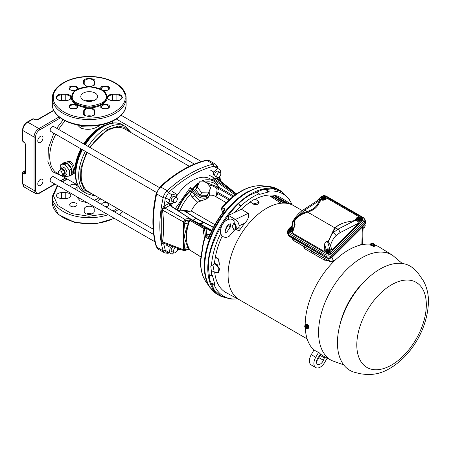 <?xml version="1.0" encoding="UTF-8"?>
<svg xmlns="http://www.w3.org/2000/svg" width="451" height="451" viewBox="0 0 451 451"><rect width="100%" height="100%" fill="white"/><g stroke="black" fill="none" stroke-linecap="round" stroke-linejoin="round"><path stroke-width="0.68" d="M208.903 237.192L207.071 235.631L205.256 237.091L203.474 243.089L200.701 261.129A57.621 33.267 120 0 0 200.701 261.755C200.706 267.635 201.631 272.793 203.474 277.218L205.352 280.922L209.991 287.552A60.473 34.913 -60 0 1 204.23 266.124L204.23 265.487A60.473 34.913 -60 0 1 246.99 192.058L258.09 187.34L268.43 186.336M290.365 201.394L288.843 198.677L282.112 191.895L273.199 188.822L262.527 189.719L251.213 194.494C230.286 204.483 207.043 244.233 208.458 267.618L209.816 280.161L214.326 290.156L221.492 296.538L230.889 299.058L234.001 299.019M218.245 168.826L217.72 166.983L217.32 168.082C216.779 166.498 215.691 165.867 214.045 166.194C206.637 167.952 199.066 171.059 191.337 175.512C183.613 179.977 176.042 185.615 168.629 192.414L167.197 190.711A8.434 4.871 120 0 0 163.166 197.69A114.943 66.359 120 0 0 159.834 226.205C159.84 235.247 160.951 243.467 163.166 250.869L165.354 250.525C165.895 252.115 166.988 252.74 168.629 252.419L168.888 252.357M207.184 283.51L209.32 286.605M200.695 223.747L200.312 223.228L202.561 222.67L202.944 223.189L200.695 223.747M189.764 249.961L187.052 244.098L186.201 236.916C186.224 231.628 187.334 226.036 189.533 220.139L189.798 220.297C187.599 226.188 186.488 231.775 186.466 237.063C186.488 242.328 187.599 246.629 189.798 249.984L190.435 250.04L189.798 249.984M203.993 234.74L203.26 231.577L204.083 228.719L204.777 229.125L205.368 235.828M204.81 229.018L204.19 228.409L205.38 227.907L206.648 228.105L205.622 228.144L204.81 229.018L203.891 232.164L204.247 238.771M236.087 193.575L235.202 193.349M216.993 178.517L216.379 178.478L216.993 178.517L236.454 194.043M190.57 219.338L190.068 219.276L189.533 220.139L190.39 219.225L191.23 219.434M216.204 178.342L235.202 193.355M235.839 193.406L236.724 193.857M221.723 207.77L224.44 208.486L224.271 210.572M208.914 237.175L207.184 238.382C207.99 238.878 208.7 238.416 209.32 237.006L209.495 236.674L209.32 237.006A59.859 34.564 -60 0 1 224.322 211.029L224.44 208.486M205.391 280.984L207.223 283.566M206.062 235.332L210.087 234.424M263.525 185.925L260.374 185.643M222.969 212.32L221.559 209.692L221.757 207.731M221.937 210.11L222.326 207.725C235.072 193.051 247.819 185.694 260.56 185.649L260.627 185.654M205.256 237.091L205.16 236.516M207.843 234.475L208.582 234.554L206.998 234.678L206.006 235.354M205.318 236.104L205.352 236.837L207.184 238.382M207.392 234.543A2.638 1.996 85 0 1 206.592 234.334L210.262 234.013M205.724 235.512L206.592 234.334L206.056 228.296L211.451 231.357M229.892 199.274L229.542 199.071L228.978 200.041L216.807 193.017M192.893 220.235L195.988 218.442L192.994 220.285M181.127 210.78L178.382 210.797M216.88 187.402L216.982 190.08M233.894 195.931L234.402 194.392L235.27 194.894M203.26 231.577L203.891 232.164L204.297 238.613M205.622 228.144L190.435 219.468L189.798 220.297L204.19 228.409L204.083 228.719L189.798 220.297M190.181 250.22L200.616 256.76M190.198 249.922L189.448 249.815L188.146 247.458C186.066 243.348 184.848 239.56 184.498 236.099C184.887 233.201 186.105 229.153 188.146 223.955L189.448 220.088L185.626 220.545L184.775 221.886L183.365 221.931L184.842 219.355L165.049 208.114L164.034 206.242L168.708 203.548L170.399 203.818L170.478 205.577L191.004 219.231L211.947 230.303M170.478 205.577L169.723 205.414L168.708 203.548M214.056 177.976L214.98 179.284L214.045 181.257M213.966 177.412L212.274 179.639A1.584 0.44 -161.9 0 1 214.377 180.231L234.402 194.392L235.095 193.518M188.146 223.955L184.775 223.166L185.626 220.545L184.842 219.355L185.519 220.601M188.146 247.458L184.775 248.309C183.472 240.191 183.472 231.808 184.775 223.166L184.775 221.886M189.448 249.815L185.626 249.955L184.949 250.423M235.772 193.321L216.638 177.959M217.45 177.429L218.882 179.994M164.638 243.546L163.741 244.042L165.354 250.525M177.266 249.786L179.374 248.969M168.629 192.414L165.354 198.085L164.034 206.242M190.068 219.276C189.031 218.436 187.323 218.442 184.949 219.293M164.068 243.337L163.741 244.042C162.523 243.692 161.847 242.858 161.723 241.533L161.723 210.014L163.741 206.428L164.869 208.215C163.082 208.734 162.242 209.326 162.349 209.997C163.972 217.861 163.826 237.361 162.349 241.888L163.617 243.168L183.94 250.649L185.406 250.435C187.103 249.736 188.512 249.578 189.629 249.961L200.616 256.794M164.034 243.895L164.164 243.371M183.935 250.649L183.365 249.629L184.775 249.589L184.775 248.309L185.626 249.955L184.842 250.48L185.519 250.012L184.775 249.589M190.39 219.225L191.015 219.299L169.723 205.414L164.869 208.215M161.723 241.533L183.365 249.629L183.365 221.931L162.349 209.997L161.723 210.014M37.771 183.929A3.693 2.131 -60 0 1 39.384 180.214A3.693 2.131 -60 0 1 42.225 179.222A3.693 2.131 -60 0 1 42.992 180.913A3.693 2.131 -60 0 1 41.379 184.628A3.693 2.131 -60 0 1 38.538 185.615A3.693 2.131 -60 0 1 37.771 183.929M37.771 140.875A3.693 2.131 -60 0 1 39.384 137.16A3.693 2.131 -60 0 1 42.225 136.174A3.693 2.131 -60 0 1 42.992 137.865A3.693 2.131 -60 0 1 41.379 141.58A3.693 2.131 -60 0 1 38.538 142.567A3.693 2.131 -60 0 1 37.771 140.875M25.532 170.405L23.08 171.82A1.054 0.609 60 0 1 23.604 171.876L25.532 170.76M25.842 173.167L25.842 144.754A1.054 0.609 180 0 1 25.532 144.32L25.532 172.733A1.054 0.609 0 0 0 25.842 173.167L24.348 174.024L22.86 173.167A1.054 0.609 180 0 1 22.55 172.733L22.55 183.495A1.054 0.609 0 0 0 22.86 183.929A6.855 3.958 120 0 0 24.281 187.064L35.466 193.524A6.855 3.958 -60 0 1 34.045 190.384A1.054 0.609 0 0 0 35.533 190.384L35.533 137.003A1.054 0.609 180 0 1 34.045 137.003A6.855 3.958 -60 0 1 38.893 128.608A1.054 0.609 60 0 1 39.637 129.899C37.162 131.63 35.792 133.998 35.533 137.003M53.703 110.23L37.247 119.729A1.054 0.609 60 0 1 37.771 119.78L34.789 119.78L33.301 118.923A1.054 0.609 -120 0 0 32.771 118.867L33.825 118.867A1.054 0.609 120 0 0 33.301 118.923L27.708 122.148A6.855 3.958 120 0 0 22.86 130.548L22.86 141.31L24.348 142.166A1.054 0.609 120 0 0 24.568 142.651L25.532 144.32M25.544 172.823A1.054 0.609 60 0 1 25.098 172.733L23.604 171.876A1.054 0.609 120 0 0 23.08 172.429A1.054 0.609 120 0 0 22.86 173.167L22.86 183.929L34.045 190.384L34.045 137.003L22.86 130.548A1.054 0.609 180 0 1 22.55 130.113L22.55 140.875A1.054 0.609 0 0 0 22.86 141.31A1.054 0.609 120 0 0 23.08 141.789L24.568 142.651M100.782 198.88L96.717 201.625M87.669 202.956L80.086 200.825L76.399 196.45M75.582 177.863L74.889 172.902L71.579 174.994M71.45 174.847A7.25 4.183 60 0 1 70.717 175.49L72.374 174.537L73.423 172.75L74.889 172.902L74.889 169.666A35.826 20.684 -60 0 1 80.909 148.824M61.071 175.642L52.406 171.696L47.896 161.926L48.415 148.216L53.866 133.214M56.702 128.298L63.23 119.769M81.468 149.146A36.289 20.955 120 0 0 75.317 171.949L75.317 173.584A38.29 22.105 -60 0 1 81.879 149.382M63.58 162.867L69.809 161.058C72.521 162.907 74.212 165.776 74.889 169.666A1.054 0.406 -8.4 0 0 73.423 169.841C72.91 166.391 71.461 163.826 69.082 162.14L65.124 161.977L63.467 162.935A7.25 4.183 60 0 1 67.019 163.256L62.689 163.64A7.25 4.183 60 0 1 63.467 162.935M100.246 125.051L98.357 126.37C92.675 129.668 86.716 130.198 80.475 127.943L77.431 124.91M79.895 125.339L81.208 126.308L94.31 125.835M93.165 100.838A8.434 4.871 0 0 0 85.278 100.838A8.434 4.871 0 0 1 93.165 100.838M67.16 163.335A7.25 4.183 60 0 1 71.495 168.725L67.019 163.256M71.562 168.905A7.25 4.183 60 0 1 71.562 174.684L71.495 168.725M70.717 175.49A7.25 4.183 60 0 1 69.787 175.805M73.423 172.75L73.423 169.841M62.689 163.64L60.349 164.959L64.826 164.559L69.296 170.123L69.296 176.087L71.562 174.684M67.092 163.245L64.826 164.559M71.562 168.815L69.296 170.123M60.034 169.892A3.693 2.131 60 0 1 60.18 169.311L60.693 168.054A4.606 2.661 60 0 1 63.738 167.389A4.606 2.661 60 0 1 66.94 172.316A4.606 2.661 60 0 1 64.899 175.332L63.546 175.146A3.693 2.131 60 0 1 62.971 174.988M69.296 176.087L64.826 176.488L63.225 175.078M60.18 169.311A3.693 2.131 60 0 1 62.616 168.781A3.693 2.131 60 0 1 65.181 172.733A3.693 2.131 60 0 1 63.546 175.146M60.068 169.666L60.349 164.959M93.87 194.888L84.314 190.001L80.504 180.625L80.938 168.076L86.603 152.111M89.439 147.201L107.073 129.584L118.495 126.094L124.752 127.379L130.119 132.104M153.143 229.108L88.695 191.9A36.249 20.926 -60 0 1 81.186 175.304A36.249 20.926 -60 0 1 87.331 152.534M90.166 147.618A36.249 20.926 -60 0 1 124.944 129.116L189.386 166.323M59.306 170.315L61.539 169.024L63.692 170.264L64.769 173.037L63.692 174.571L61.454 175.862L59.306 174.616L58.23 171.842L59.306 170.315L61.454 171.555L62.531 174.328L64.769 173.037M63.692 170.264L61.454 171.555M62.531 174.328L61.454 175.862M154.981 241.821L50.766 181.652A2.836 1.641 -60 0 1 50.179 180.349A2.836 1.641 -60 0 1 51.42 177.497A2.836 1.641 -60 0 1 53.607 176.736L153.69 234.52M156.452 192.436L50.766 131.421A2.836 1.641 -60 0 1 50.179 130.125A2.836 1.641 -60 0 1 51.42 127.272A2.836 1.641 -60 0 1 53.607 126.511L159.288 187.526M174.295 202.646L170.275 203.824L169.215 199.872L172.107 194.866L176.059 193.806L177.051 197.876M170.275 203.824L166.549 201.67M165.489 197.718L169.215 199.872M168.381 192.712L172.107 194.866M172.333 191.652L176.059 193.806M173.821 252.695L172.107 254.217L169.215 252.543L170.275 247.374L171.673 246.133M165.489 250.395L169.215 252.543M166.549 245.22L170.275 247.374M217.32 177.356L215.606 178.872L212.714 177.204L213.774 172.028L210.048 169.88M208.988 175.05L212.714 177.204M213.774 172.028L217.726 168.527L220.618 170.196L220.156 172.44M214 166.374L217.726 168.527M173.911 202.522L171.752 201.27A2.836 1.641 -60 0 1 171.16 199.973A2.836 1.641 -60 0 1 172.4 197.115A2.836 1.641 -60 0 1 174.588 196.36L176.747 197.606A2.836 1.641 -60 0 1 177.339 198.902A2.836 1.641 -60 0 1 176.099 201.76A2.836 1.641 -60 0 1 173.911 202.522A2.836 1.641 -60 0 1 173.325 201.219A2.836 1.641 -60 0 1 174.565 198.367A2.836 1.641 -60 0 1 176.747 197.606M175.264 208.712L190.294 187.582L192.571 188.879L197.341 183.704L198.643 183.05M203.288 181.928L204.737 181.854L202.584 180.49L204.247 181.364M190.294 187.582L191.81 189.944L189.803 190.395L190.294 187.582M176.967 210.284C180.039 202.837 184.307 196.422 189.77 191.038L191.979 191.004L191.81 189.944L192.571 188.879L193.101 189.07L198.13 183.782M177.063 248.118A2.836 1.641 -60 0 1 177.339 249.132A2.836 1.641 -60 0 1 176.099 251.985A2.836 1.641 -60 0 1 173.911 252.746L171.752 251.5A2.836 1.641 -60 0 1 171.16 250.198A2.836 1.641 -60 0 1 173.212 246.703M173.911 252.746A2.836 1.641 -60 0 1 173.325 251.449A2.836 1.641 -60 0 1 175.986 247.723M217.41 177.406L215.251 176.155A2.836 1.641 -60 0 1 214.659 174.858A2.836 1.641 -60 0 1 215.899 172.006A2.836 1.641 -60 0 1 218.087 171.245L220.246 172.491A2.836 1.641 -60 0 1 220.838 173.793A2.836 1.641 -60 0 1 219.598 176.645A2.836 1.641 -60 0 1 217.41 177.406A2.836 1.641 -60 0 1 216.824 176.11A2.836 1.641 -60 0 1 218.064 173.252A2.836 1.641 -60 0 1 220.246 172.491M200.65 200.836C198.344 199.804 196.399 197.972 194.826 195.351L195.576 194.28L192.002 190.057L193.101 189.07L196.67 193.287L195.576 194.28C199.404 198.124 203.407 199.145 207.595 197.335A9.24 7.284 35.1 0 0 209.495 195.61L208.086 197.617L206.389 199.049L197.538 202.161L192.211 197.019L194.826 195.351L191.985 191.382L191.748 191.929L189.747 191.737L190.423 194.392A30.989 17.893 120 0 0 179.836 210.6L177.621 209.907C180.575 202.899 184.617 196.845 189.747 191.737L189.803 190.395M204.912 182.249L204.737 181.854L205.306 182.379L204.737 181.854M218.256 184.978L214.58 181.59A35.629 20.571 -60 0 0 202.584 180.49L205.098 181.567L205.284 182.08C210.747 181.155 215.014 182.638 218.087 186.545L218.447 186.539M177.316 210.081L177.621 209.907L177.649 210.307M208.463 192.949L206.784 195.334L200.075 195.136L195.599 189.567L197.837 184.205L199.511 181.815L197.279 187.182L201.749 192.746L208.463 192.949L210.696 187.582L206.225 182.018L199.511 181.815M196.67 193.287C200.058 196.698 203.61 197.606 207.319 196.005L209.783 189.781M206.676 182.576L217.433 186.923L218.087 186.545L218.882 188.806M215.86 196.732L217.856 193.62M226.306 202.708L215.121 196.247A23.198 13.395 120 0 0 209.749 195.221M197.538 202.161A23.198 13.395 120 0 0 191.185 210.978L214.873 224.654M186.466 212.06L191.185 210.978M186.584 212.049L186.432 210.504L179.819 210.82M191.979 191.004L191.985 191.382L189.775 191.416M192.211 197.019L190.423 194.392L191.748 191.929M201.749 192.746L200.075 195.136M197.279 187.182L195.599 189.567M218.758 189.809L217.433 186.923L216.931 189.189A30.989 17.893 120 0 0 208.695 185.09M217.083 189.397L216.441 195.79M217.715 194.077L216.722 193.017M186.432 210.504L189.555 211.316M104.142 91.66L107.146 97.557C107.766 102.648 98.008 108.189 89.219 107.744C80.346 108.206 70.503 102.524 71.297 97.399L74.28 91.677M52.316 104.525A36.909 21.31 180 0 1 52.316 104.282L52.316 98.256A36.909 21.31 180 0 0 52.316 98.419A36.909 21.31 180 0 0 89.36 119.566A36.909 21.31 180 0 0 126.128 98.256L126.128 104.282A36.909 21.31 180 0 1 89.428 125.592A36.909 21.31 180 0 1 52.316 104.525M53.37 97.546L53.37 97.399C51.938 91.333 62.666 77.025 89.084 76.698C115.507 76.912 126.427 91.17 125.074 97.241L125.074 97.399C126.505 103.459 115.777 117.767 89.354 118.094C62.937 117.88 52.017 103.623 53.37 97.551L53.37 97.546M80.785 96.537A8.434 4.871 180 0 1 89.219 91.666A8.434 4.871 180 0 1 97.658 96.537A8.434 4.871 180 0 1 89.219 101.407A8.434 4.871 180 0 1 80.785 96.537M126.128 98.098A36.909 21.31 180 0 1 126.128 98.256L126.128 98.087C126.336 86.152 108.657 76.258 89.242 76.501C69.713 76.242 51.944 86.248 52.316 98.256M107.146 97.557L107.146 97.568C107.535 99.305 109.272 100.314 112.35 100.584A5.536 3.196 0 0 0 112.682 100.596L116.905 100.596C119.481 100.759 121.325 99.727 122.435 97.495C121.561 95.223 119.831 94.129 117.237 94.208A5.536 3.196 0 0 0 116.905 94.203L112.682 94.203C109.345 94.406 107.501 95.471 107.146 97.399M71.297 97.236C70.908 95.488 69.172 94.479 66.094 94.208A5.536 3.196 0 0 0 65.761 94.203L61.539 94.203C58.963 94.034 57.119 95.065 56.009 97.298C56.882 99.57 58.613 100.663 61.206 100.584A5.536 3.196 0 0 0 61.539 100.596L65.761 100.596C69.099 100.387 70.942 99.321 71.297 97.399M91.435 86.778L94.749 84.044L94.755 81.417C96.655 77.747 82.189 77.493 83.694 81.219L83.683 83.852A0.53 0.428 0 0 1 84.213 84.281L84.213 81.845A5.006 2.892 180 0 1 89.219 78.953A5.006 2.892 180 0 1 94.231 81.845L94.231 85.211M86.846 86.62A5.006 2.892 180 0 1 91.598 86.62M94.755 81.417A0.53 0.428 0 0 0 94.231 81.845L93.847 85.278L91.068 86.755M94.755 110.94C94.406 109.012 92.562 107.947 89.219 107.744C86.034 107.924 84.19 108.922 83.694 110.749L83.683 113.376C81.789 117.046 96.255 117.299 94.749 113.573L94.755 110.94A0.53 0.428 180 0 0 94.231 111.374L94.231 113.81C94.733 114.424 93.712 115.236 91.175 116.257C87.099 116.679 84.777 115.862 84.213 113.81L84.213 111.374A5.006 2.892 180 0 1 89.219 108.482A5.006 2.892 180 0 1 94.231 111.374L94.231 114.74M86.846 116.144A5.006 2.892 180 0 1 91.598 116.144M83.683 113.376A0.53 0.428 180 0 1 84.213 113.81L84.213 111.374A0.53 0.428 0 0 0 83.683 110.94M67.408 179.126L62.401 181.815M57.722 185.665L53.37 195.554L57.897 205.617L71.472 213.537L88.886 216.249L106.346 213.74M61.539 198.446A5.006 2.892 180 0 1 56.533 195.554A5.006 2.892 180 0 1 61.539 192.662L65.761 192.662A5.006 2.892 180 0 1 70.768 195.554A5.006 2.892 180 0 1 65.761 198.446L61.539 198.446L61.539 192.662M101.424 204.348A3.693 2.131 180 0 1 105.371 202.578A3.693 2.131 180 0 1 108.759 204.698A3.693 2.131 180 0 1 105.675 206.8M69.685 204.698A3.693 2.131 180 0 1 73.378 202.567A3.693 2.131 180 0 1 77.065 204.698A3.693 2.131 180 0 1 73.378 206.829A3.693 2.131 180 0 1 69.685 204.698M69.736 186.049A3.693 2.131 180 0 1 73.682 184.279A3.693 2.131 180 0 1 77.065 186.404A3.693 2.131 180 0 1 73.987 188.507M114.396 218.385L95.573 223.871L74.691 222.45L58.506 214.546L52.316 202.437L52.316 196.41A36.909 21.31 0 0 0 70.965 214.93A36.909 21.31 0 0 0 108.071 214.732M84.213 209.095A5.006 2.892 180 0 1 89.219 206.203A5.006 2.892 180 0 1 94.231 209.095L94.231 211.53A5.006 2.892 180 0 1 89.219 214.422A5.006 2.892 180 0 1 84.213 211.53L84.213 209.095L84.213 211.53M113.015 211.034L117.305 208.418M52.316 196.247A36.909 21.31 0 0 0 52.316 196.41L57.316 185.429M354.114 372.199A60.203 34.755 -60 0 1 337.444 342.811A60.203 34.755 -60 0 1 366.336 279.581A60.203 34.755 -60 0 1 413.792 268.824L418.494 273.712L423.574 281.091C426.945 287.603 428.568 294.475 428.45 301.719C427.655 331.209 408.392 360.067 385.03 370.936C379.398 373.546 373.197 374.736 366.426 374.499L360.665 373.817L354.114 372.199M319.522 199.787L320.407 199.472L320.988 199.973L317.893 205.166A22.071 12.741 180 0 1 307.683 212.173L304.329 213.334C299.611 215.166 296.132 218.121 293.883 222.202L293.449 221.666C295.794 217.545 299.329 214.546 304.042 212.675L307.39 211.48A21.456 12.391 -0 0 0 317.318 204.664L320.407 199.472L319.934 200.205L304.791 210.07L298.731 215.415L293.426 221.616L292.434 222.129L292.186 227.045L293.956 228.065M304.329 213.334L304.036 212.568L307.221 211.474A21.445 12.38 180 0 0 317.301 204.613L319.934 200.205M304.036 212.568L298.731 215.415M320.988 199.973L324.957 199.855L327.217 198.378L358.906 216.677L356.921 218.662L356.234 220.235M328.339 241.77L331.654 234.419L333.204 232.71L337.912 229.193L354.999 220.454L356.335 220.218L359.176 222.681L331.857 249.944L330.493 245.485L328.339 241.77L328.007 241.905L333.475 230.162L335.02 227.952A22.071 12.741 180 0 1 342.557 223.335M328.328 241.804L327.544 241.635L329.704 248.704L326.141 249.364L324.156 251.348L292.462 233.054L295.14 224.209L293.883 222.202M354.999 220.454L347.36 221.971A21.445 12.38 180 0 0 335.482 227.789L331.654 234.419M358.906 216.677L356.358 217.98L355.535 219.812L356.11 220.251M359.075 219.992L359.357 220.731L361.155 220.015L361.042 219.733L360.62 219.908L360.039 219.417L359.075 219.992L357.705 219.203L358.009 218.104L360.242 219.395M360.366 219.462L360.016 219.417A1.669 1.235 158.9 0 1 358.331 219.428A1.669 1.235 158.9 0 1 357.891 218.194L358.009 218.104M357.705 219.203L357.993 219.941L359.357 220.731L357.981 219.919M361.042 219.733L361.144 219.378L358.737 217.985L358.286 218.245M324.506 198.643L324.607 198.282L322.2 196.89L322.302 196.134L323.395 195.892L324.759 196.681L325.047 197.42L324.619 198.925L323.502 198.327L322.538 198.897L322.82 199.635L324.647 198.959L322.82 199.686L321.456 198.846L321.168 198.107L321.473 197.008L323.705 198.299M323.829 198.367L321.473 197.008M322.538 198.897L321.168 198.107M322.2 196.89L321.749 197.149M324.607 198.282L324.444 197.752L322.087 196.394L321.535 196.828A1.161 0.4 -134.9 0 0 320.999 196.737L323.22 195.835M324.759 196.681L324.444 197.752M322.302 196.134L322.318 196.134A1.669 1.235 158.9 0 1 324.01 196.123A1.669 1.235 158.9 0 1 324.444 197.363L322.318 196.134M325.036 197.397L324.647 198.959M361.144 219.378L360.98 218.848L358.624 217.489L358.855 217.23A1.669 1.235 158.9 0 1 360.546 217.219A1.669 1.235 158.9 0 1 360.986 218.459L360.98 218.848M358.737 217.985L358.624 217.489M358.838 217.23L359.971 216.931L361.296 217.771L360.986 218.47M361.296 217.771L361.623 218.521L361.189 220.049L359.357 220.781M361.189 220.049L361.572 218.487M358.229 218.211A2.334 1.725 158.9 0 1 358.708 217.861M361.155 217.607A2.334 1.725 158.9 0 1 361.973 218.408A2.334 1.725 158.9 0 1 361.443 220.201A2.334 1.725 158.9 0 1 359.261 221.063A2.334 1.725 158.9 0 1 357.615 220.088A2.334 1.725 158.9 0 1 357.705 218.898M362.012 218.543A2.334 1.725 158.9 0 1 362.074 218.667A2.334 1.725 158.9 0 1 361.544 220.46A2.334 1.725 158.9 0 1 359.362 221.323A2.334 1.725 158.9 0 1 357.716 220.347A2.334 1.725 158.9 0 1 357.677 220.212M321.693 197.115A2.334 1.725 158.9 0 1 322.172 196.766M324.619 196.512A2.334 1.725 158.9 0 1 325.436 197.312A2.334 1.725 158.9 0 1 324.906 199.105A2.334 1.725 158.9 0 1 322.724 199.968A2.334 1.725 158.9 0 1 321.078 198.992A2.334 1.725 158.9 0 1 321.168 197.803M325.475 197.448A2.334 1.725 158.9 0 1 325.537 197.577A2.334 1.725 158.9 0 1 325.008 199.365A2.334 1.725 158.9 0 1 322.826 200.227A2.334 1.725 158.9 0 1 321.18 199.252A2.334 1.725 158.9 0 1 321.135 199.122M325.943 196.038A1.161 0.671 120 0 0 325.814 195.914L325.814 195.914A1.161 0.671 120 0 0 324.957 196.191L323.22 195.954M323.294 195.542L325.814 195.914L363.151 217.472A1.161 0.671 120 0 1 363.28 217.591L365 219.423L364.498 222.771L363.433 221.486A1.161 0.4 -134.9 0 0 362.395 220.415L363.055 218.949A1.161 0.755 -2.3 0 1 364.357 219.299L363.433 221.486L330.876 253.969L328.396 255.181L325.887 254.894L288.555 233.342L287.434 231.425M331.857 249.944L329.704 248.704M292.823 231.431A2.334 1.725 158.9 0 1 289.3 231.059A2.334 1.725 158.9 0 1 289.254 230.923M330.132 250.344A2.334 1.725 158.9 0 1 330.188 250.474A2.334 1.725 158.9 0 1 329.664 252.267A2.334 1.725 158.9 0 1 327.477 253.129A2.334 1.725 158.9 0 1 325.836 252.154A2.334 1.725 158.9 0 1 325.791 252.019M364.357 219.299L363.912 218.109L363.151 217.472A1.161 0.671 120 0 0 362.288 217.748L324.957 196.191M374.341 244.042L374.595 244.639L373.411 244.538L372.131 243.985L372.487 243.873A1.669 0.355 -158.8 0 0 374.088 244.346A1.669 0.355 -158.8 0 0 374.341 244.042L372.503 243.878M371.934 244.374L371.235 244.312L371.799 244.639L372.131 243.985M373.473 243.952L371.043 243.168L373.518 243.788M371.235 244.312L371.477 243.602M371.376 244.465L371.184 244.899L370.581 244.256L371.043 243.168L371.472 243.292A1.669 0.355 -158.8 0 1 371.731 242.982A1.669 0.355 -158.8 0 1 373.315 243.45L372.114 243.05M306.33 327.877L306.595 325.047L306.877 325.397L306.404 326.084L307.266 326.817L307.266 328.396L306.404 328.565L306.409 326.101A1.669 0.964 60 0 1 307.075 327.714A1.669 0.964 60 0 1 306.409 328.553L306.392 328.48M306.392 325.763L306.404 326.084M306.314 325.075L305.739 325.385L305.739 328.102L305.383 327.962A1.669 0.964 60 0 1 304.718 326.349A1.669 0.964 60 0 1 305.383 325.509L305.739 325.385M306.314 327.854L305.739 328.102M305.389 327.978L304.899 327.031L304.899 325.453L306.939 324.821L305.733 324.968M373.411 244.538L372.994 245.648L371.184 244.899M374.595 244.639L374.2 245.756L372.994 245.648M307.266 328.396L308.061 327.939M307.266 326.817L308.14 326.321L308.101 327.916L308.101 326.338L306.917 324.867L306.595 325.047M370.604 244.256L372.994 245.609L374.178 245.733M374.285 245.44A2.334 0.49 -158.8 0 1 374.567 245.851A2.334 0.49 -158.8 0 1 373.214 245.795A2.334 0.49 -158.8 0 1 370.959 244.876A2.334 0.49 -158.8 0 1 370.215 244.16A2.334 0.49 -158.8 0 1 370.699 244.047M305.304 325.216A2.334 1.347 60 0 1 305.772 324.41A2.334 1.347 60 0 1 306.939 324.523A2.334 1.347 60 0 1 308.461 326.58A2.334 1.347 60 0 1 308.101 328.452A2.334 1.347 60 0 1 307.154 328.446M230.658 224.401L230.484 226.836L226.757 232.192L225.534 232.581C224.604 233.686 225.618 225.618 229.193 224.215L230.416 223.831L230.658 224.401M234.125 222.535A5.271 3.095 59.1 0 1 236.279 227.62A5.271 3.095 59.1 0 1 235.191 230.033A5.271 3.095 59.1 0 1 234.125 230.303L232.237 226.413L234.125 222.535L234.125 220.86L232.727 219.682C231.025 218.729 229.035 218.882 226.757 220.139C220.951 223.132 218.075 234.232 223.228 236.724C225.19 237.66 227.18 237.508 229.193 236.268L234.244 230.337M374.567 245.851L374.42 246.229A2.334 0.49 -158.8 0 1 373.067 246.178A2.334 0.49 -158.8 0 1 370.812 245.259A2.334 0.49 -158.8 0 1 370.068 244.543L370.215 244.16M305.925 324.342A2.334 1.347 60 0 1 306.066 324.241A2.334 1.347 60 0 1 307.232 324.354A2.334 1.347 60 0 1 308.755 326.411A2.334 1.347 60 0 1 308.399 328.283A2.334 1.347 60 0 1 308.242 328.351M234.125 230.303L233.832 230.123A4.848 2.847 -120.9 0 0 235.619 227.665A4.848 2.847 -120.9 0 0 233.832 223.217M239.058 204.179L240.964 205.915L238.72 204.867M327.184 358.128L324.709 362.407A8.964 5.175 -60 0 1 320.227 367.142A8.964 5.175 -60 0 1 315.745 367.582A8.964 5.175 -60 0 1 315.745 357.231L318.513 352.44M324.523 356.707A1.686 0.975 -60 0 1 324.382 357.868L323.395 360.27A5.271 3.044 -60 0 1 320.227 364.126A5.271 3.044 -60 0 1 317.594 364.385A5.271 3.044 -60 0 1 318.254 357.305L319.844 355.247A1.686 0.975 -60 0 1 321.118 354.52M324.382 357.868L319.911 355.281L318.919 357.688A5.271 3.044 -60 0 1 316.596 360.947M315.745 367.582L311.275 365A8.964 5.175 -60 0 1 311.275 354.649L313.958 349.999M215.11 257.222L218.498 259.207L219.321 265.109L217.765 264.962L214.349 263.187L215.392 257.109L218.774 259.099L219.445 265.053M234.013 230.348L238.004 228.347A5.271 3.095 -120.9 0 0 239.092 225.94A5.271 3.095 -120.9 0 0 236.736 220.64A5.271 3.095 -120.9 0 0 232.598 219.299L232.299 219.474M239.092 225.861L239.092 231.025A54.413 31.418 -60 0 1 244.876 223.11L239.092 225.861C238.867 223.183 237.638 221.052 235.399 219.479L248.208 213.374L241.381 209.247L228.471 215.398L228.471 219.361M234.661 212.449A59.149 34.152 -60 0 1 240.964 205.915A59.149 34.152 -60 0 1 259.224 193.761L257.211 192.239M266.31 189.803L268.695 191.218L268.542 191.979L259.066 194.516L259.224 193.761M268.542 191.979L266.129 190.666M253.513 204.168L250.108 201.885L253.513 204.168C255.514 204.985 257.245 204.799 258.699 203.621L259.083 202.555M253.513 203.846L259.094 202.414L258.181 201.056L254.95 198.987L250.108 201.885M268.695 191.218A59.149 34.152 -60 0 1 283.859 194.466A59.149 34.152 -60 0 1 292.034 204.653M237.66 298.838A59.149 34.152 -60 0 1 224.75 296.848A59.149 34.152 -60 0 1 214.355 285.342L211.931 283.983M209.495 274.885L211.818 275.865L212.398 275.352L214.935 284.829L214.355 285.342M214.935 284.829L212.59 283.397M211.818 275.865A59.149 34.152 -60 0 1 211.48 272.432L214.062 270.944L214.062 271.801L216.288 272.692L218.278 272.675L218.932 268.593L216.288 265.008L214.062 263.457L214.062 264.309L210.78 266.045L211.48 272.432M211.48 265.797A59.149 34.152 -60 0 1 220.731 233.342M212.895 264.985L214.062 270.944M402.258 263.485L392.533 255.26A60.812 35.11 120 0 0 361.572 257.938A60.812 35.11 120 0 0 321.693 312.036A60.812 35.11 120 0 0 331.733 360.569L324.139 356.504A61.088 35.268 -60 0 1 319.195 352.8L313.501 349.756A61.291 35.387 120 0 1 305.248 327.798M215.691 263.886L216.83 264.692L219.513 268.903L218.746 272.404L218.278 272.675M214.445 263.237L214.062 263.457M215.392 257.109A54.802 31.638 -60 0 1 222.247 235.997M225.37 229.976A54.802 31.638 -60 0 1 228.471 224.869L228.471 224.733M235.399 219.479L228.471 215.398M239.092 231.025L236.273 229.39M248.208 213.374C249.223 216.401 248.112 219.648 244.876 223.11M255.238 199.173A54.802 31.638 -60 0 1 281.108 197.871L292.496 204.974M241.381 209.247A54.802 31.638 -60 0 1 250.113 202.211M238.991 299.554L226.323 292.767A54.802 31.638 -60 0 1 214.682 272.043M292.519 204.951L291.526 204.359M287.501 203.424L275.612 196.568A54.306 31.356 120 0 0 275.437 196.54M285.951 203.238L275.651 196.687L275.527 196.123A54.751 31.609 -60 0 1 275.781 196.168L288.837 203.734M275.161 196.174L275.527 196.123L275.369 196.489M283.42 203.102L273.148 196.94L270.938 196.247A54.306 31.356 120 0 0 270.662 196.258L270.448 196.292M281.153 203.254L270.842 196.63L270.792 195.858A54.751 31.609 -60 0 1 271.068 195.847L273.278 196.535L284.271 203.13M270.375 196.038L270.792 195.858L270.662 196.258M392.533 255.26L379.731 247.311A61.291 35.387 120 0 0 374.46 244.983M370.198 244.2A61.291 35.387 120 0 0 348.522 250.006A61.291 35.387 120 0 0 305.18 325.289M291.774 204.523L293.28 205.459M302.221 210.583L293.669 205.645A54.334 31.367 120 0 0 266.502 208.334A54.334 31.367 120 0 0 231.002 256.213A54.334 31.367 120 0 0 239.334 299.752L307.17 338.921M303.196 246.116L304.679 248.732L324.438 260.137L328.159 260.531M315.339 253.129L315.018 253.315L315.531 253.197L315.018 253.315L311.291 251.162L310.75 250.435M359.859 245.203L361.865 244.014L362.649 242.931L363.072 228.262M362.542 226.921L362.773 228.059L363.078 227.856L362.773 228.059A2.931 2.17 -21.1 0 0 365.118 224.919C365.231 226.859 364.509 227.986 362.954 228.296M333.165 261.349L329.687 261.411A1.161 0.671 -60 0 1 329.506 261.202L333.402 260.847A1.161 0.676 59.4 0 1 333.165 261.349L335.138 260.182M329.687 261.411L293.804 240.693A1.161 0.671 -60 0 1 293.624 240.484L329.506 261.202L328.469 258.654M293.804 240.693L292.947 239.802L293.624 240.484L292.598 238.291M287.964 234.351L289.294 236.29A1.161 0.671 120 0 0 289.469 236.487L288.392 235.377L289.294 236.29L326.947 258.028L329.67 258.603L331.987 257.403A1.161 0.4 -134.9 0 0 332.004 257.093L364.893 224.282L365.868 222.129L365.468 220.691M329.512 258.395L332.004 257.093L331.823 256.664L364.769 223.803L365.665 221.182M289.057 235.828L326.947 258.028A1.161 0.671 120 0 0 327.122 258.231L289.469 236.487M365.862 222.411A1.161 0.755 177.7 0 0 365.885 222.236L364.876 224.592A1.161 0.4 -134.9 0 0 364.893 224.282L364.769 223.803M326.958 249.037L328.091 248.738L329.416 249.578L329.1 250.655L326.744 249.29L326.975 249.037A1.669 1.235 158.9 0 1 328.666 249.025A1.669 1.235 158.9 0 1 329.1 250.26L329.106 250.277M329.416 249.578L329.743 250.322L329.303 251.855L327.477 252.537L329.303 251.855M328.486 251.269L328.734 251.709L329.162 251.54L329.1 250.655M329.264 251.184L326.857 249.792L326.744 249.29M326.857 249.792L326.406 250.051M328.136 251.224L326.011 249.995A1.669 1.235 158.9 0 0 326.445 251.235A1.669 1.235 158.9 0 0 328.136 251.224L327.189 251.799L325.825 251.01L326.129 249.91L328.362 251.196M290.421 227.941L291.555 227.642L292.879 228.482L292.564 229.559L290.207 228.2L290.438 227.941A1.669 1.235 158.9 0 1 292.13 227.93A1.669 1.235 158.9 0 1 292.564 229.164L292.569 229.181M292.879 228.482L293.206 229.232L292.767 230.76L290.94 231.442L292.767 230.76M291.949 230.173L292.197 230.619L292.626 230.444L292.564 229.559M292.727 230.089L290.32 228.696L290.207 228.2M290.32 228.696L289.869 228.956M289.593 228.815L289.288 229.914L290.653 230.703L291.6 230.128A1.669 1.235 158.9 0 1 289.908 230.14A1.669 1.235 158.9 0 1 289.474 228.905L291.825 230.106M326.772 257.606C328.497 258.355 330.183 258.045 331.823 256.664M325.825 251.01L326.107 251.748L327.477 252.537L327.189 251.799M329.162 251.54L329.692 250.294M289.288 229.914L289.57 230.653L290.94 231.442L290.653 230.703M292.626 230.444L293.156 229.198M327.477 252.583L326.101 251.72M290.94 231.493L289.565 230.63M364.498 222.771L331.423 255.768C329.805 257.138 328.142 257.448 326.439 256.692L288.555 234.824L287.434 232.987L287.434 231.448L288.437 229.215L292.186 225.477M329.275 249.409A2.334 1.725 158.9 0 1 330.093 250.215A2.334 1.725 158.9 0 1 329.563 252.008A2.334 1.725 158.9 0 1 327.381 252.87A2.334 1.725 158.9 0 1 325.735 251.889A2.334 1.725 158.9 0 1 325.825 250.7M326.349 250.017A2.334 1.725 158.9 0 1 326.828 249.668M292.947 230.985A2.334 1.725 158.9 0 1 289.198 230.799A2.334 1.725 158.9 0 1 289.288 229.604M289.813 228.922A2.334 1.725 158.9 0 1 290.292 228.572M292.738 228.319A2.334 1.725 158.9 0 1 293.55 229.114M322.82 199.686L321.445 198.823M331.423 255.768L330.876 253.969A1.161 0.4 -134.9 0 0 329.833 252.898L362.395 220.415M292.186 226.109L288.978 229.311L288.313 230.777L289.08 231.977L326.417 253.535A1.161 0.671 120 0 0 325.887 254.894L326.439 256.692M289.08 231.977A1.161 0.671 120 0 0 288.555 233.342L288.555 234.824M288.978 229.311A1.161 0.4 -134.9 0 0 288.437 229.215M326.141 249.364L324.596 244.295L324.156 251.348M324.596 244.295C325.002 242.272 325.983 241.386 327.544 241.635M246.99 192.058A2.638 1.522 60 0 1 247.627 192.295A60.637 35.009 -60 0 1 277.946 189.29L266.992 186.201M209.991 287.552L217.309 294.317L220.336 296.065A60.637 35.009 -60 0 1 207.781 268.306A60.637 35.009 -60 0 1 250.655 194.043A60.637 35.009 -60 0 1 280.973 191.038L288.843 198.677M219.93 180.823L219.361 176.877M214.045 166.194L213.244 164.125C205.729 165.906 198.057 169.057 190.221 173.573C182.384 178.106 174.712 183.816 167.197 190.711L160.708 186.968A1.584 0.614 -132.6 0 0 159.953 186.855C167.445 179.983 175.106 174.283 182.943 169.751C190.784 165.224 198.496 162.061 206.079 160.263A1.584 1.133 76.7 0 1 206.755 160.381C199.241 162.163 191.568 165.314 183.732 169.83A114.943 66.359 120 0 0 160.708 186.968A8.434 4.871 120 0 0 156.677 193.947C154.462 203.903 153.351 213.408 153.346 222.456C153.351 231.498 154.462 239.723 156.677 247.12L163.166 250.869A8.434 4.871 120 0 0 164.666 252.921L167.873 253.31L169.734 252.842M217.309 294.317A60.637 35.009 -60 0 1 204.754 266.558A60.637 35.009 -60 0 1 247.627 192.295M165.354 198.085L163.166 197.69L156.677 193.947L156.632 193.051M224.265 210.589L222.14 209.816M207.071 235.631L207.054 235.343M203.474 277.218L204.077 278.611M203.474 243.089L203.209 242.531L200.458 260.481C200.385 266.665 201.338 272.145 203.311 276.925M204.077 240.71L204.072 239.966M206.068 235.326L204.951 236.645L203.209 242.531M230.85 198.429L229.638 199.128L229.08 200.097M213.362 227.456L196.084 218.498M216.993 191.827L229.542 199.071L231.245 198.09M196.546 218.769L183.856 210.685M232.823 196.777L217.562 187.802M235.185 193.575L234.052 195.807M190.243 250.26L200.622 256.687M206.648 228.105L211.643 230.935M191.297 219.468L211.818 230.568M218.104 186.838L233.753 196.038M236.256 194.184L235.236 193.603L234.559 194.488M191.128 219.372L190.474 219.276M234.283 194.313L235.01 193.462L214.98 179.284L216.379 178.478M188.935 221.503L185.626 220.545M188.935 248.991L185.626 249.955M215.775 164.401A8.434 4.871 120 0 0 213.244 164.125L206.755 160.381A8.434 4.871 120 0 1 209.287 160.657L215.775 164.401L217.72 166.983M168.629 252.419L167.873 253.31M156.232 246.59A1.584 1.133 163.3 0 0 156.677 247.12A8.434 4.871 120 0 0 158.183 249.172L156.232 246.59C151.778 231.324 151.773 213.577 156.204 193.349L159.953 186.855M35.533 190.384C35.792 193.09 37.162 193.879 39.637 192.752A1.054 0.609 60 0 1 39.417 193.237L55.123 184.166M65.327 177.919L60.49 180.71M54.819 183.985L39.637 192.752M112.338 121.28L112.338 122.322L112.338 121.28M39.637 129.899L60.395 117.914M22.55 130.113C22.804 126.697 24.348 124.025 27.178 122.097A1.054 0.609 60 0 1 27.708 122.148L38.893 128.608L59.126 116.927M37.771 119.78L53.838 110.506M25.842 144.754L24.348 142.166M37.247 119.729L35.319 119.729A1.054 0.609 120 0 0 34.789 119.78M90.189 86.327A1.054 0.609 120 0 0 90.183 86.333A1.054 0.609 120 0 0 90.02 86.71M25.532 172.485L25.098 172.733A1.054 0.609 120 0 0 24.348 174.024M94.158 200.154A11.337 6.545 0 0 0 98.82 197.747M55.777 134.313A35.826 20.684 120 0 0 49.723 156.796A35.826 20.684 120 0 0 57.142 173.195L59.216 174.396M83.745 143.914A35.826 20.684 -60 0 1 100.015 127.526A35.826 20.684 -60 0 1 106.233 124.78M84.715 144.472A38.29 22.105 -60 0 1 102.208 126.793A38.29 22.105 -60 0 1 102.388 126.686L100.973 127.503A36.289 20.955 120 0 0 100.804 127.605A36.289 20.955 120 0 0 84.303 144.235M65.248 120.857A35.826 20.684 120 0 0 58.613 129.403M85.273 144.794A38.752 22.375 -60 0 1 102.997 126.872A38.752 22.375 -60 0 1 122.559 124.848C119.56 122.841 112.75 121.043 102.388 126.686A38.29 22.105 -60 0 1 102.625 126.551M82.437 149.709A38.752 22.375 -60 0 0 75.779 174.227A38.752 22.375 -60 0 0 83.807 191.968L86.699 193.637A38.752 22.375 -60 0 1 78.671 175.896A38.752 22.375 -60 0 1 85.329 151.378M88.165 146.462A38.752 22.375 -60 0 1 106.335 128.287A38.752 22.375 -60 0 1 125.451 126.517L131.224 132.741M98.357 126.37A1.584 0.913 60 0 1 97.534 125.485M81.208 126.308A1.584 0.913 -60 0 1 80.475 127.943M69.082 162.14A1.054 0.609 120 0 0 69.809 161.058M214.58 181.59L210.572 179.098A35.781 20.656 120 0 0 176.657 196.033M172.507 203.226A35.781 20.656 120 0 0 171.222 206.011M207.595 197.335L206.389 199.049M108.759 88.678A3.693 2.131 180 0 1 108.753 88.779C108.905 91.023 101.137 91.147 101.374 88.678A3.693 2.131 180 0 1 101.39 88.503A3.693 2.131 180 0 1 105.218 86.553A3.693 2.131 180 0 1 108.759 88.678L108.747 88.802M109.272 88.447A4.217 2.435 0 0 0 109.283 88.249C110.709 85.487 99.834 85.228 100.861 88.046A4.217 2.435 0 0 0 100.849 88.249C99.423 91.012 110.298 91.271 109.272 88.447M77.065 88.678A3.693 2.131 180 0 1 77.065 88.779C77.217 91.023 69.448 91.147 69.685 88.678A3.693 2.131 180 0 1 69.696 88.503A3.693 2.131 180 0 1 73.53 86.553A3.693 2.131 180 0 1 77.065 88.678L77.059 88.802M77.578 88.447A4.217 2.435 0 0 0 77.595 88.249C79.021 85.487 68.146 85.228 69.172 88.046A4.217 2.435 0 0 0 69.161 88.249C67.735 91.012 78.609 91.271 77.578 88.447M77.065 106.977L77.059 107.101C77.217 109.317 69.448 109.446 69.685 106.977A3.693 2.131 180 0 1 69.696 106.802A3.693 2.131 180 0 1 73.53 104.846A3.693 2.131 180 0 1 77.065 106.977A3.693 2.131 180 0 1 77.065 107.073M77.578 106.746A4.217 2.435 0 0 0 77.595 106.543C79.021 103.781 68.146 103.521 69.172 106.346A4.217 2.435 0 0 0 69.161 106.543C67.735 109.305 78.609 109.565 77.578 106.746M108.759 106.977L108.747 107.101C108.905 109.317 101.137 109.446 101.374 106.977A3.693 2.131 180 0 1 101.39 106.802A3.693 2.131 180 0 1 105.218 104.846A3.693 2.131 180 0 1 108.759 106.977A3.693 2.131 180 0 1 108.753 107.073M109.272 106.746A4.217 2.435 0 0 0 109.283 106.543C110.709 103.781 99.834 103.521 100.861 106.346A4.217 2.435 0 0 0 100.849 106.543C99.423 109.305 110.298 109.565 109.272 106.746M71.827 96.802A17.397 10.046 0 0 0 71.822 96.965A17.397 10.046 0 0 0 89.078 107.011A17.397 10.046 0 0 0 106.616 97.134A17.397 10.046 0 0 0 106.622 96.965C107.49 83.768 71.331 83.598 71.827 96.79L71.822 96.965M109.26 87.979L108.251 87.601M94.569 84.675L94.231 84.647M84.213 84.647L83.875 84.675M106.092 96.537L106.092 96.7C106.898 101.295 101.227 104.485 89.084 106.278C76.986 104.367 71.41 101.12 72.352 96.537L72.352 96.373C71.546 91.779 77.217 88.588 89.36 86.795C101.452 88.7 107.034 91.948 106.092 96.537M83.683 83.852L87.009 86.778M94.755 83.852A0.53 0.428 180 0 0 94.231 84.281M83.683 81.417A0.53 0.428 0 0 1 84.213 81.845M112.682 94.203L112.682 94.936L116.905 94.936A5.006 2.892 180 0 1 121.911 97.828C121.714 99.35 120.045 100.24 116.905 100.494L116.905 94.203M112.682 100.494C109.542 100.24 107.874 99.35 107.676 97.828A5.006 2.892 180 0 1 112.682 94.936L112.682 100.596L116.905 100.494M61.539 94.203L61.539 100.494C58.399 100.24 56.725 99.35 56.533 97.828A5.006 2.892 180 0 1 61.539 94.936L65.761 94.936A5.006 2.892 180 0 1 70.768 97.828C70.57 99.35 68.902 100.24 65.761 100.494L65.761 94.203M94.755 113.376A0.53 0.428 180 0 0 94.231 113.81M89.862 213.768A17.397 10.046 180 0 1 88.582 213.768M52.316 202.437A36.909 21.31 0 0 0 74.302 221.931A36.909 21.31 0 0 0 114.069 218.194M119.385 214.715A36.909 21.31 0 0 0 122.633 211.496M114.537 211.919A36.909 21.31 0 0 0 118.709 209.23M65.761 198.446L65.761 192.662M91.908 213.977A5.006 2.892 0 0 0 86.536 213.977M426.319 304.837A49.153 28.379 -60 0 1 391.558 365.034A49.153 28.379 -60 0 1 356.803 344.97A49.153 28.379 -60 0 1 391.558 284.767A49.153 28.379 -60 0 1 426.319 304.837M335.318 227.964A0.631 0.451 43.7 0 1 335.02 227.952L307.683 212.173L307.39 211.48M307.221 211.474L304.791 210.07A3.163 1.934 -123.1 0 0 303.061 210.003L303.061 210.003C298.855 212.872 295.309 216.914 292.434 222.129M317.301 204.613L317.318 204.664A0.631 0.49 30.8 0 0 317.893 205.166M333.875 230.089A0.631 0.412 28.5 0 1 333.475 230.162M358.776 223.087L339.986 232.705A3.163 1.714 -117.1 0 0 337.912 229.193L335.482 227.789M333.204 232.71A3.163 1.094 45.1 0 1 336.04 235.625C333.379 238.331 331.536 241.618 330.493 245.485M339.986 232.705L336.04 235.625M360.016 219.417L357.891 218.194M323.48 198.327A1.669 1.235 158.9 0 1 321.794 198.339A1.669 1.235 158.9 0 1 321.354 197.098M358.855 217.23L360.986 218.459M321.535 196.828L318.243 200.114M326.417 253.535L328.148 253.778L329.833 252.898M363.055 218.949L362.288 217.748M371.477 243.286L373.315 243.45M306.409 326.101L306.409 328.553M305.383 327.962L305.383 325.509M306.939 324.821L308.14 326.321M228.702 224.547A4.848 2.847 -120.9 0 0 230.14 227.868M323.395 360.27L318.919 357.688M315.745 357.231L311.275 354.649M340.127 324.1A53.331 30.792 -60 0 1 365.147 280.759M216.83 264.692L216.288 265.008M277.906 197.076L277.737 197.476M275.612 196.568L275.781 196.168M273.278 196.535L273.148 196.94M270.938 196.247L271.068 195.847M324.438 260.137L324.438 258.384M304.679 248.732L304.679 246.973M362.356 227.107L361.865 244.014A1.161 0.676 59.4 0 1 361.629 244.515L362.649 242.926M364.876 224.592L331.987 257.403L333.402 260.847L336.175 259.207M326.975 249.037L329.1 250.26M290.438 227.941L292.564 229.164M291.6 230.128L289.474 228.905M365.8 221.678L365.885 222.236A1.161 0.755 177.7 0 0 365.868 222.129M328.148 253.778L328.396 255.181M288.313 230.777A1.161 0.755 177.7 0 0 287.434 231.532M356.358 217.98L356.921 218.662M294.34 227.146L294.34 222.467M220.533 181.296L219.862 176.335M224.401 210.617L224 211C217.788 218.853 212.833 227.434 209.14 236.741L209.005 237.282M221.751 207.725C234.294 193.129 247.199 185.773 260.475 185.643M222.856 212.472L221.559 209.692M203.948 278.397L205.306 280.855M263.553 185.925L260.498 185.643M206.981 234.683L210.16 234.249M213.464 227.265L196.399 218.414M280.973 191.038L277.946 189.29M220.336 296.065L230.889 299.058M196.394 218.408L184.555 210.843M177.051 250.491L180.146 249.256M164.666 252.921L158.183 249.172M206.079 160.263L209.287 160.657M112.649 122.503L112.649 121.127M35.466 193.524L39.417 193.237M60.8 180.89L65.632 178.1M24.281 187.064L22.55 183.495M27.178 122.097L32.771 118.867M35.319 119.729L33.825 118.867M22.55 140.875L23.08 141.789M89.715 86.288L89.659 86.637M23.08 171.82L22.55 172.733M77.888 190.756L77.888 185.581M77.6 185.011L61.607 175.772M113.426 122.954L111.324 121.736M83.807 191.968C78.203 188.45 75.373 182.322 75.317 173.584M125.451 126.517L122.559 124.848M86.699 193.637L93.182 195.52L94.975 195.525M116.364 119.07L194.347 164.091M121.127 115.264L201.321 161.565M203.937 181.161L205.38 182.142M209.495 195.61L210.104 188.997M126.128 104.282C126.5 116.279 108.776 126.28 89.27 126.038C69.877 126.303 52.181 116.454 52.316 104.536L52.316 104.282M87.376 86.755L84.213 84.281M61.539 100.494L65.761 100.494M67.12 178.957L62.08 181.629M91.068 213.943L87.376 213.943M91.598 214.078L86.846 214.078M122.762 211.57L119.6 214.839M319.517 199.286L303.061 210.003M357.981 218.07L360.321 219.417M321.445 196.974L323.784 198.322M372.396 243.856L374.313 244.025M306.33 328.542L306.33 325.898M308.101 328.452L308.399 328.283M305.772 324.41L306.066 324.241M228.64 224.598L230.117 227.918M283.859 194.466L281.706 193.034M224.75 296.848L222.433 295.704M331.733 360.569L343.718 364.876M259.094 202.414L259.094 202.696M360.901 244.944L361.629 244.515M365.118 224.919L364.972 224.491M292.113 238.015L292.947 239.802M329.67 258.603L327.122 258.231M326.101 249.871L328.435 251.224M289.565 228.781L291.898 230.128M288.392 235.377L288.15 234.903M316.422 201.298L320.999 196.737"/></g></svg>

